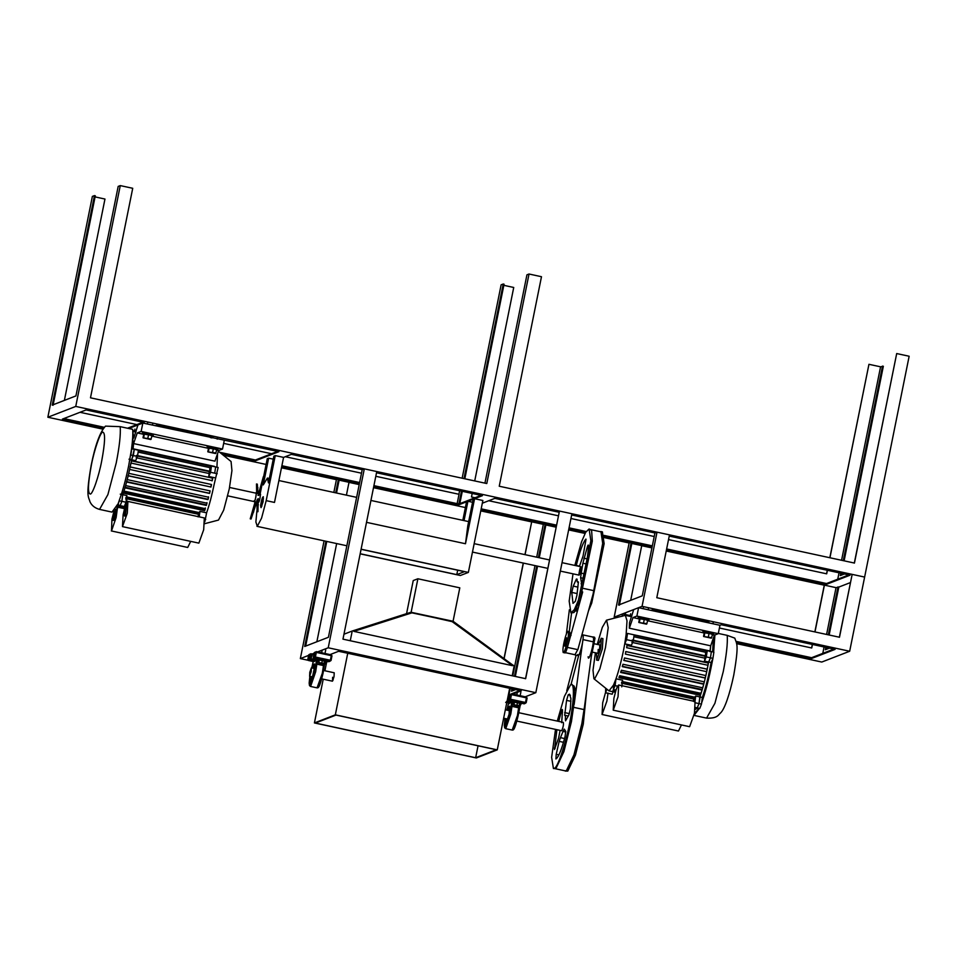 <?xml version="1.0" encoding="UTF-8"?>
<svg xmlns="http://www.w3.org/2000/svg" width="957" height="957" viewBox="0 0 957 957"><rect width="100%" height="100%" fill="white"/><g stroke="black" fill="none" stroke-linecap="round" stroke-linejoin="round"><path stroke-width="1.44" d="M309.781 672.316L309.637 676.228L311.181 671.778L311.384 667.842L309.781 672.316M332.617 677.257L332.474 681.169L334.017 676.719L334.22 672.783L323.562 670.474M350.262 640.735L352.224 631.022L353.623 630.567L353.887 631.381L412.467 612.671L452.183 621.667M475.641 757.741L315.379 723.061L336.015 715.07L496.288 749.738L475.641 757.741L478.057 745.79M333.06 680.164L333.455 677.436M509.674 688.298L497.257 749.857L476.335 757.968L314.41 722.942L335.333 714.831L347.738 653.26M325.464 661.275L324.949 661.885L328.885 661.598L327.964 661.431L328.227 660.689L326.804 661.275L324.925 670.773M323.227 679.195L314.41 722.942M497.257 749.857L335.333 714.831M406.498 613.999L413.233 580.564L417.886 578.77L459.803 587.837L453.068 621.26L514.148 666.048L512.198 675.774M513.06 665.055L512.497 665.689L452.505 621.894M353.887 631.381L512.497 665.689M352.224 631.022L343.958 634.228M417.886 578.77L411.139 612.193L353.623 630.567M411.139 612.193L411.414 613.006M453.068 621.26L411.175 612.301M411.319 612.719L451.764 621.356M511.959 688.789L511.481 691.193L515.632 689.578M328.227 647.781L364.306 468.846L376.759 471.55L342.965 639.156L525.656 678.68L559.45 511.062L571.903 513.753L535.824 692.689L328.227 647.781L317.604 651.896M364.306 468.846L362.213 469.66L328.418 637.278L304.709 646.465L325.93 541.243M325.691 661.945L326.66 662.148M508.299 695.057L509.507 694.591M511.469 693.837L519.998 690.523M339.113 480.163L349.006 482.304L346.422 495.152M336.661 543.564L316.863 641.764M536.698 557.177L543.325 524.34L531.697 521.816L525.07 554.665M523.383 563.087L504.136 658.548M508.945 694.806L510.237 688.418M512.761 675.893L534.999 565.599M559.45 511.062L525.513 678.728M531.697 521.816L524.95 554.641M523.252 563.063L504.016 658.464M324.076 540.849L300.342 658.595L307.998 660.246M324.555 663.835L326.253 664.194M281.478 467.782L336.421 479.66L333.837 492.436M314.087 653.26L311.647 654.205M308.609 655.389L300.342 658.595M336.421 479.66L338.503 478.847L335.692 492.831M543.325 524.34L546.112 523.754L539.258 557.74M537.559 566.149L515.321 676.443M512.796 688.968L512.414 690.834M525.214 696.804L535.824 692.689M512.749 694.112L521.278 690.81L338.599 651.286L330.069 654.588M508.131 695.895L509.232 695.476M325.512 662.77L326.493 662.986M545.275 523.575L538.42 557.56M536.733 565.97L514.495 676.264M338.503 478.847L339.34 479.026L336.517 493.011M326.756 541.423L305.654 646.107M211.76 437.959L213.16 437.421L156.685 425.207L155.297 425.745M221.151 453.462L255.256 460.843L278.966 451.656L142.844 423.054L137.964 424.944L133.789 438.019L132.808 431.798L133.047 449.06M219.691 452.278L255.423 460.006L277.686 451.381M255.256 460.843L255.423 460.006M484.936 483.141L526.936 274.826L529.03 274.013L541.483 276.717L499.243 486.228L854.445 563.063L896.697 353.552L909.15 356.243L864.626 577.071L75.747 406.426L47.85 417.24L102.997 429.167M127.484 428.234L142.952 422.228M63.844 418.568L104.373 427.324M210.48 437.684L211.88 437.146M281.896 465.724L359.617 482.543M373.924 485.642L458.87 504.016L481.132 495.379M472.196 493.453L471.49 496.982L475.019 497.748M488.764 500.726L558.374 515.787M570.946 518.503L654.217 536.518M668.524 539.604L826.692 573.829L827.41 570.288M95.078 196.903L104.971 199.044L64.37 400.409M79.993 412.3L136.851 424.597M223.675 443.378L271.573 453.738M285.306 456.716L361.507 473.201M375.802 476.287L459.025 494.291L456.92 504.77M128.764 428.509L144.232 422.504L86.106 409.931L62.396 419.118L103.775 428.078M666.634 548.959L826.537 583.543L826.37 584.38L850.079 575.193L669.23 536.076M839.349 637.29L852.161 574.379L839.492 637.242L656.801 597.718L669.481 534.867L657.016 532.164L654.935 532.977L571.664 514.974M559.079 512.246L494.865 498.358L482.316 503.215M373.756 486.479L458.702 504.853L482.412 495.666L376.52 472.758M362.213 469.66L291.418 454.348L283.571 457.386L274.492 502.437L266.19 500.643L261.572 518.132L257.313 526.29L255.878 521.996L256.907 510.823M481.192 508.837L556.484 525.13M569.068 527.845L586.139 531.542M604.023 535.406L652.327 545.861M481.024 509.674L556.316 525.967M568.901 528.683L585.672 532.319M604.118 536.303L652.16 546.698M666.467 549.797L826.37 584.38M281.729 466.561L359.449 483.381M458.702 504.853L461.465 491.132M840.76 573.183L840.27 575.588L844.433 573.973M75.747 406.426L120.271 185.598L132.724 188.29L90.484 397.813L486.778 483.536L529.03 274.013M120.271 185.598L118.178 186.412L75.926 395.923L52.228 405.11L94.468 195.599L95.305 195.778L53.054 405.29M826.537 583.543L848.799 574.918M503.837 285.33L513.73 287.471L474.72 480.928M841.562 560.276L880.572 366.818L868.944 364.306L829.934 557.764M837.746 579.2L839.038 572.8M896.697 353.552L854.302 563.123M868.944 364.306L829.815 557.74M827.279 570.264L826.573 573.793M223.28 455.185L266.094 464.444M348.994 482.388L359.21 484.589M373.505 487.687L465.389 507.557M480.773 510.882L531.554 521.876M545.861 524.962L556.077 527.175M568.649 529.903L585.062 533.444M604.214 537.595L629.132 542.978L614.179 617.145L616.296 617.612M641.704 545.705L651.92 547.906M666.228 551.005L824.276 585.194L814.85 631.907M94.468 195.599L92.374 196.4L47.85 417.24M463.989 478.608L503.226 284.014L501.133 284.827L462.147 478.213M459.623 490.738L458.905 494.267M880.572 366.818L883.347 366.244L844.11 560.838M841.586 573.363L841.215 575.217M829.157 635.005L838.822 587.072L850.378 582.598M882.521 366.064L843.284 560.658M459.815 503.645L462.303 491.312M464.827 478.787L504.064 284.193L503.226 284.014M263.247 498.358L262.565 498.681C260.986 503.98 260.723 506.325 261.787 505.703M263.079 501.839L263.331 496.731C262.445 496.874 261.524 499.793 260.615 505.475L261.082 507.641L263.079 501.839M283.571 457.386L275.269 455.592L273.869 456.13L268.474 482.914L267.398 478.057L263.247 484.936L268.642 458.164L267.254 458.702L263.618 476.718M474.564 498.705L473.177 499.243L467.77 526.027L465.485 543.743L474.564 498.705L482.866 500.499L468.368 572.406L460.353 575.504L360.167 553.84M275.269 455.592L266.19 500.643M261.799 485.713L260.244 493.441M273.259 459.157L268.642 458.164M360.191 553.732L456.788 574.631L464.456 571.664L361.088 549.294M361.112 549.198L468.368 572.406M457.685 570.193L456.788 574.631M464.049 520.596L467.937 501.265L466.549 501.815L462.817 520.333M467.937 501.265L472.567 502.269M736.089 641.381L811.584 657.71L811.404 658.548L835.114 649.36L721.351 624.754L719.963 625.292L718.264 633.678L714.377 635.185L712.331 634.742M707.498 622.6L708.898 622.062L652.435 609.848L651.035 610.387M736.328 642.314L811.404 658.548M825.807 647.351L825.317 649.755L829.468 648.14M719.413 628.019L811.739 647.997L812.457 644.456M654.935 532.977L642.255 595.84L618.545 605.027L631.225 542.164L632.051 542.344L619.382 605.207M811.584 657.71L833.834 649.085M706.218 622.325L707.618 621.787M631.823 543.48L641.728 545.622L630.699 600.314M826.597 634.455L836.035 587.658L824.408 585.134L814.981 631.931M822.793 653.368L824.073 646.98M812.326 644.432L811.62 647.973M736.579 643.63L821.776 662.053L849.672 651.25L642.063 606.343L614.179 617.145M657.016 532.164L642.063 606.343M629.132 542.978L631.225 542.164M852.161 574.379L864.626 577.071L849.672 651.25M826.633 647.53L826.262 649.384M838.822 587.072L836.035 587.658M837.997 586.892L828.331 634.826M560.072 730.43L558.637 738.003L554.414 749.522M554.522 749.487L556.902 729.736M564.678 715.346L566.568 700.392L568.219 694.818L569.511 694.16L570.91 698.466L570.384 708.981L568.817 715.082L565.515 720.812M565.623 720.777L565.36 719.317L566.377 719.532M565.814 732.009L563.027 731.411L564.211 729.078L565.707 731.28L565.049 736.746C561.711 749.14 558.804 756.461 556.328 758.71L555.85 758.937M555.503 729.437L551.639 757.322L553.421 768.531L555.957 768.531L563.912 751.604L571.449 721.566L574.619 699.471L574.104 686.085L571.58 684.59L570.504 684.901L564.439 696.349L557.309 721.04M553.421 768.531L554.51 768.22C557.859 767.442 566.365 741.615 569.989 721.243C574.284 700.404 574.559 680.415 570.504 684.901M564.69 770.744L566.341 770.78L573.973 754.822L581.82 723.803L584.5 706.709L593.316 641.836L582.945 639.599L574.128 704.46M565.264 771.091L567.788 771.091L575.432 755.133L583.28 724.126L586.569 691.528M516.888 721.088L561.711 730.729C563.206 727.26 563.733 724.485 563.302 722.391L518.706 712.69M565.36 719.317C565.575 716.458 565.372 715.13 564.75 715.334L568.302 716.027M563.506 742.309L559.151 741.376L560.455 737.656L564.57 738.541M559.151 741.376L556.208 754.319L558.912 754.906M555.909 758.937L556.208 754.319M563.027 731.411L560.455 737.656M558.721 721.351L561.233 711.769C561.974 709.436 562.393 708.934 562.489 710.273L561.699 722.714M562.297 709.484L562.489 710.273M575.935 691.145L574.104 686.085M576.234 565.731L576.293 565.491C579.727 551.519 582.873 542.751 585.756 539.186L585.911 539.102M583.28 578.303L580.612 577.729L581.234 573.159L584.332 573.829M578.399 581.988L576.904 595.374L575.301 601.343L573.004 603.341L571.772 592.407L573.231 586.103L577.956 587.12M573.004 573.829L569.176 601.092L570.934 612.911L573.853 612.6L579.894 600.494L592.311 541.112L591.617 530.465L589.093 528.97L585.684 532.295L581.593 541.71L574.822 565.431M570.934 612.911L574.344 609.597L578.435 600.171L590.864 540.801L589.093 528.97M574.99 654.732L577.956 649.289L593.065 594.165L602.695 543.361L600.924 531.53L600.159 531.661M588.459 610.937L591.725 603.054L604.142 543.672L602.384 531.853L600.924 531.53M581.102 567.932C580.576 566.173 579.858 568.183 578.937 573.961C579.452 575.719 580.169 573.71 581.102 567.932L580.923 566.747L562.046 562.668M580.612 577.729L581.653 583.77M586.33 563.984L582.897 563.242L587.275 547.069C588.017 544.844 588.411 544.497 588.459 546.004C588.005 555.706 586.031 567.453 582.538 581.246C581.796 583.806 581.33 584.607 581.126 583.65L581.294 584.117M588.268 545.035L588.459 546.004M582.897 563.242L581.234 573.159M577.095 579.176L576.401 579.033L577.095 579.404L576.401 579.033L573.231 586.103M578.459 582.394L577.585 582.203L578.279 581.808M578.088 581.916C577.358 582.681 577.023 581.844 577.095 579.404M586.031 539.246L583.04 556.077L579.404 566.424M573.853 612.6L578.435 607.36M588.112 656.765C588.507 663.416 594.213 643.666 593.519 638.044L592.778 637.015M591.342 656.37L594.979 638.367L594.536 637.23L593.089 636.919M566.783 638.235C565.838 638.271 565.12 640.771 564.618 645.712C565.551 645.676 566.281 643.176 566.783 638.235L565.001 642.243L564.786 646.166L566.388 641.704L566.604 637.781M562.991 651.334C563.386 657.973 569.092 638.223 568.398 632.613C568.003 625.974 562.297 645.712 562.991 651.334L563.422 652.471L565.24 652.626M564.439 651.645C564.845 658.296 570.551 638.546 569.858 632.924L569.415 631.799L567.968 631.476L568.398 632.613M575.265 655.031L578.16 655.653L581.138 653.057M577.729 654.516C578.124 661.167 583.842 641.417 583.136 635.807L581.976 634.515M701.828 701.385C705.058 692.342 707.953 681.575 710.513 669.087L712.175 660.079L711.099 662.531C708.754 675.678 705.847 687.317 702.342 697.474L701.625 702.94C705.034 693.49 708.084 682.174 710.788 668.979L712.929 658.356L710.441 657.818L711.386 651.573L710.441 657.818L708.611 661.993C706.266 675.128 703.347 686.779 699.854 696.935L698.981 703.586L697.282 707.881L698.981 703.586L701.469 704.125L699.77 708.419L695.392 707.462M693.992 715.393L699.459 708.347M713.384 652.004L714.424 635.173M694.363 713.707L699.005 708.252M713.3 638.295L712.666 651.849M697.581 707.941L695.117 709.508M714.496 637.673L713.587 637.47M713.659 652.064L714.915 634.981M701.625 702.94L701.469 704.125M705.488 652.925L707.235 650.676L713.874 652.112L712.929 658.356M709.915 651.657L710.704 645.808L710.178 651.31M711.099 662.531L704.46 661.096L706.29 656.921L707.235 650.676M712.175 660.079L712.606 659.098M702.342 697.474L695.703 696.038L695.249 697.306L622.17 681.492M727.224 635.364L734.832 638.152C736.447 644.049 739.426 642.314 733.78 675.032C729.629 694.806 724.7 708.694 720.788 712.726C718.384 714.568 717.882 718.659 706.565 718.109L714.915 703.299L723.241 671.682C726.459 655.294 727.787 643.188 727.224 635.364L718.312 633.438M693.646 701.11C693.837 699.543 693.693 699.603 693.227 701.278C693.693 699.603 693.837 699.543 693.646 701.11L693.634 701.206M693.143 701.098L693.897 699.1L694.722 699.28L694.686 701.433M693.897 699.1L693.849 701.254M621.751 686.875L622.624 680.224L615.985 678.788L615.112 685.439L617.468 686.325L618.677 684.985L695.081 701.517L694.447 713.3L689.626 726.698L613.234 710.178L613.868 698.395L616.033 689.949L613.413 689.734L613.497 685.092L615.985 678.788C618.772 670.785 621.26 661.419 623.462 650.676L624.742 643.846L631.381 645.281L633.211 641.106L634.156 634.862L627.517 633.426L626.117 634.682L627.014 620.818L625.352 615.339L606.487 620.184L602.312 627.337L597.228 644.396M618.677 684.985L618.043 696.768L613.234 710.178M681.468 724.928L678.477 731.028L602.073 714.496L602.707 702.713L605.554 692.378M608.042 693.059L606.894 701.098L602.073 714.496M694.615 701.242C694.938 698.622 694.698 698.718 693.921 701.505M706.122 655.318C706.433 652.71 706.194 652.794 705.429 655.593C705.106 658.201 705.345 658.117 706.122 655.318C706.433 652.71 706.194 652.794 705.429 655.593C705.106 658.201 705.345 658.117 706.122 655.318M599.608 648.894L599.824 644.958L599.608 648.894L598.005 653.356L599.608 648.894M596.534 653.033L596.713 660.055L600.721 648.451L601.271 638.247L598.352 644.647M596.546 660.067L598.376 660.414L602.384 648.81L602.934 638.606L601.271 638.247M595.421 652.794L593.005 670.211L593.914 678.752L594.656 678.848L599.836 668.919L605.458 647.626L608.197 627.684L606.594 620.148M593.914 678.752L609.011 690.882L613.497 685.092M626.404 638.08C626.715 635.46 626.476 635.556 625.699 638.343C625.388 640.963 625.627 640.867 626.404 638.08C626.715 635.46 626.476 635.556 625.699 638.343C625.388 640.963 625.627 640.867 626.404 638.08M614.896 683.992C615.219 681.384 614.98 681.468 614.203 684.267C613.892 686.875 614.119 686.791 614.896 683.992C615.219 681.384 614.98 681.468 614.203 684.267C613.892 686.875 614.119 686.791 614.896 683.992M706.541 671.706L708.013 665.294L626.632 647.686L627.086 645.209L708.467 662.818L710.441 657.818L706.29 656.921M631.859 642.362L704.938 658.177L704.46 661.096M615.626 691.253L612.994 690.679L615.829 690.607M615.363 692.174L611.858 691.421L615.423 691.947M694.83 702.689L698.981 703.586L700.404 695.332L619.035 677.723L619.681 675.726L701.062 693.335L702.079 690.057L620.698 672.46L621.356 670.223L702.737 687.832L703.718 684.243L622.349 666.646L622.971 664.254L704.352 681.851L705.285 678.058L623.904 660.462L624.49 657.973L705.871 675.57L706.733 671.682L625.352 654.074L625.878 651.561L707.259 669.158M628.797 633.701L710.202 651.023M627.517 633.426L626.572 639.671L624.742 643.846L626.117 634.682M615.112 685.439L613.413 689.734M606.846 689.243L605.566 692.772L612.205 694.208L613.09 691.767M605.697 688.31L605.566 692.772M615.937 690.284L617.6 685.978M626.572 639.671L633.211 641.106M714.377 635.185L710.704 645.808L629.323 628.211L629.527 622.66L633.701 609.585L638.582 607.695L719.963 625.292M598.209 649.432L598.005 653.356L592.766 652.219M629.323 628.211L632.996 617.576L636.895 616.069L638.582 607.695M622.05 616.356L622.54 613.904L617.66 615.794L617.349 617.337M633.893 636.752L705.788 652.303L705.297 655.82L632.23 640.006M706.864 650.999L634.096 635.257M705.297 655.82L704.675 658.607M705.034 656.251L633.271 640.735M621.524 683.202L694.519 699.232M695.308 696.385L694.662 698.096L621.595 682.293M694.603 699.005L694.662 698.096M701.074 692.581L700.404 695.332M702.689 687.258L702.079 690.057M704.256 681.468L703.718 684.243M705.728 675.391L705.285 678.058M707.773 665.522L708.467 662.818M636.895 616.069L718.264 633.678M704.208 632.984L647.566 620.734M639.443 618.976L632.996 617.576M631.859 615.925L622.54 613.904M708.228 663.057L626.847 645.449M707.067 669.194L625.687 651.585M705.142 677.879L623.761 660.282M703.622 683.86L622.241 666.251M702.031 689.483L620.662 671.874M700.416 694.567L619.035 676.97M695.703 696.038L694.985 701.493M117.687 504.267L112.005 512.103L99.552 509.399L107.902 494.59L116.228 462.961C119.446 446.584 120.773 434.478 120.211 426.655L132.676 429.346C133.071 433.76 132.688 440.316 131.528 449.012L128.693 465.664C125.989 478.859 122.927 490.175 119.529 499.614L117.675 505.093L119.362 500.798L121.862 501.336L120.163 505.631L121.862 501.336L122.735 494.685C125.523 486.682 128.011 477.304 130.212 466.573L134.267 449.323L133.322 455.568L130.834 455.03L131.767 448.785L138.418 450.221L137.473 456.465L133.322 455.568L131.492 459.743L135.643 460.64L137.473 456.465M128.992 459.204L131.492 459.743L131.348 460.568L212.717 478.177L212.275 480.653L130.894 463.044L130.14 466.92L211.521 484.517L210.995 487.041L129.614 469.432L128.752 473.332L210.133 490.929L209.547 493.417L209.978 490.75M119.529 499.614L119.362 500.798M117.675 505.093L124.314 506.528L126.013 502.234L121.862 501.336L122.735 494.685L126.886 495.582L126.013 502.234M120.247 494.147L122.735 494.685L123.286 493.082L204.666 510.691L205.324 508.693L123.943 491.085L124.96 487.819L206.341 505.416L206.987 503.191L125.618 485.582L126.599 482.005L207.98 499.602L208.614 497.209L127.233 479.613L128.166 475.82L209.547 493.417M130.499 455.771L130.834 455.03M116.646 506.564L117.974 505.152M99.552 509.399C94.934 508.119 91.728 505.559 89.946 501.707C88.726 496.516 85.484 497.831 91.202 465.222C95.198 445.184 99.947 432.157 105.473 426.128L120.211 426.655M124.159 513.921C124.625 512.246 124.769 512.186 124.577 513.753C124.111 515.428 123.967 515.488 124.159 513.921C124.625 512.246 124.769 512.186 124.577 513.753C124.111 515.428 123.967 515.488 124.159 513.921M124.661 515.356C124.841 516.541 125.2 515.656 125.726 512.677L126.814 499.757L125.905 498.824M125.69 503.095L124.9 512.497C124.374 515.476 124.015 516.361 123.836 515.177L124.745 516.122M124.625 505.775L123.836 515.177M113.416 518.084C113.608 516.517 113.464 516.565 112.998 518.239C112.818 519.807 112.95 519.759 113.416 518.084C113.608 516.517 113.464 516.565 112.998 518.239C112.818 519.807 112.95 519.759 113.416 518.084M115.546 509.363L112.866 518.299C112.555 520.381 112.675 520.704 113.237 519.292C112.675 520.704 112.555 520.381 112.866 518.299M113.692 518.479C113.381 520.56 113.512 520.883 114.074 519.472L113.237 519.292L116.252 509.519M117.843 507.234L114.074 519.472M114.086 510.835L111.945 519.149L111.502 530.908L116.132 517.534L117.304 508.98M111.311 530.932L187.716 547.464L190.706 541.375M124.302 509.722L123.106 514.83L122.472 526.613L127.293 513.203L127.915 501.432L126.527 503.131M122.472 526.613L198.865 543.133L203.685 529.735L204.32 517.952L127.915 501.432M218.399 451.226L231.068 461.513L231.941 470.629L229.285 488.848L223.675 510.141L218.495 520.07L204.654 523.706M209.75 468.284L211.485 466.035L218.136 467.471L214.081 484.721C211.88 495.451 209.392 504.829 206.604 512.832L204.834 521.756M198.877 516.601C199.188 513.981 198.96 514.076 198.183 516.864C198.96 514.076 199.188 513.981 198.877 516.601L198.841 516.768M209.679 470.952C210.456 468.152 210.696 468.069 210.384 470.677C209.607 473.476 209.368 473.559 209.679 470.952C210.456 468.152 210.696 468.069 210.384 470.677C209.607 473.476 209.368 473.559 209.679 470.952M205.336 507.94L204.666 510.691M206.951 502.616L206.341 505.416M208.506 496.827L207.98 499.602M129.937 466.944L211.521 484.517M211.318 484.553L210.791 487.065M131.109 460.807L212.717 478.177M212.49 478.416L212.035 480.881M215.361 477.89L208.71 476.454L209.2 473.536L136.121 457.721M126.432 496.85L199.511 512.665L199.965 511.397L199.247 516.852M206.604 512.832L199.965 511.397M205.731 519.484L204.834 519.292M224.213 440.651L222.526 449.036L141.146 431.428L137.258 432.935L133.585 443.57L214.954 461.166L218.639 450.544L216.593 450.101M133.585 443.57L133.083 448.785L214.464 466.382M217.562 453.654L216.928 467.207M217.191 473.715L210.552 472.28L208.71 476.454M222.526 449.036L218.639 450.544M215.648 466.932L214.703 473.177M126.683 501.348L127.568 501.54M197.884 516.744L199.57 511.744M125.786 498.561L198.865 514.364M125.857 497.652L198.924 513.454M136.492 455.365L209.559 471.179L210.05 467.662L138.155 452.111M208.925 473.966L209.296 471.61L137.533 456.094M116.491 506.863L124.398 508.574M118.572 504.231L117.747 505.452L124.53 506.923M116.61 506.636L124.41 508.323M116.539 506.624L117.256 506.038L124.47 507.605M141.146 431.428L142.844 423.054M132.76 430.554L136.121 431.284M208.47 448.343L151.828 436.093M143.706 434.334L137.258 432.935M123.297 492.329L204.678 509.925M124.912 487.233L206.293 504.841M126.503 481.61L207.884 499.219M128.023 475.641L209.404 493.238M138.358 450.615L211.126 466.358M211.485 466.035L210.552 472.28M117.352 507.126L116.467 509.567L115.175 509.291M263.211 498.896C262.792 496.013 261.931 498.166 260.651 505.38C261.07 508.263 261.931 506.109 263.211 498.896L263.031 497.066M263.426 498.944C262.996 496.061 262.146 498.214 260.854 505.428L260.95 507.186M260.651 505.38L260.83 507.222M583.638 588.459L594.022 590.708M571.556 613.054L569.248 631.764M569.367 609.776L566.388 633.869M568.398 643.882L582.681 591.916M567.429 647.399L577.813 649.647M573.733 707.355L584.105 709.592M566.771 690.667L576.126 655.21M570.994 684.638L578.734 655.306M227.754 495.858L254.227 501.588L254.036 500.906C254.837 501.528 255.567 499.183 256.225 493.872L256.045 493.19L229.56 487.46M258.223 498.549L256.859 500.391L257.098 511.54L257.935 511.72L258.223 498.549M258.354 504.447L257.098 511.54L256.859 500.391M253.88 501.516L256.32 502.7M253.88 501.432C254.789 502.138 255.627 499.446 256.392 493.345L256.177 492.568L255.698 493.118M258.031 502.329C258.94 503.047 259.778 500.344 260.543 494.243L259.455 493.274M257.959 495.259L258.785 495.439L261.596 486.419L264.192 476.837L263.366 476.658L258.737 493.142M255.531 501.791L250.232 518.838L251.057 519.017L256.512 502.712M254.957 502.401L250.232 518.838L253.713 511.732M257.289 493.609L256.488 483.967L256.643 492.664L256.488 483.967L257.313 484.146L258.115 493.788M257.158 487.711L257.983 487.891M260.759 486.24L261.596 486.419M151.23 439.048L143.323 437.899L150.799 439.526L152.187 435.471L143.538 434.059L148.622 434.466L151.744 435.842M150.5 439.323L143.143 437.875M148.622 434.466L147.857 438.091M144.304 433.76L143.753 437.421M143.694 434.406L143.036 437.708M215.995 453.056L208.1 451.919L215.564 453.534L216.952 449.479L208.303 448.067L213.399 448.474L216.509 449.85M215.277 453.331L207.92 451.883M213.399 448.474L212.621 452.111M209.069 447.78L208.53 451.441M208.47 448.414L207.801 451.716M711.745 637.697L703.838 636.561L711.314 638.175L712.69 634.12L704.041 632.709L709.137 633.127L712.247 634.491M711.015 637.972L703.658 636.525M709.137 633.127L708.371 636.752M704.807 632.421L704.268 636.082M704.208 633.056L703.539 636.357M646.968 623.689L639.061 622.54L646.537 624.167L647.925 620.112L639.276 618.701L644.36 619.107L647.482 620.483M646.25 623.964L638.881 622.517M644.36 619.107L643.594 622.732M640.042 618.401L639.491 622.062M639.443 619.047L638.774 622.349M324.315 663.392L318.609 662.567L324.004 663.739L324.985 660.856L318.741 659.84L324.674 661.131M324.004 663.739L319.566 663.01M322.413 660.139L321.875 662.699M319.303 659.624L318.92 662.22M318.86 660.091L318.394 662.423M512.785 693.323L512.031 693.598M519.46 705.608L513.753 704.783L519.149 705.943L520.13 703.072L513.885 702.055L519.818 703.335M519.137 705.955L514.71 705.225M517.558 702.354L517.019 704.914M514.447 701.84L514.053 704.436M514.005 702.294L513.538 704.639M366.519 522.343L465.485 543.743M554.247 748.111L555.144 748.314M568.219 694.818L570.42 695.296M570.946 701.337L566.568 700.392M564.666 712.594L569.391 713.623M562.489 712.044L561.233 711.769M576.293 565.491L579.463 566.173M577.143 593.567L571.772 592.407M588.399 547.308L587.275 547.069M583.89 558.206L587.155 558.912M693.969 699.854L694.806 700.034M101.681 461.083C98.822 476.323 92.554 494.47 90.281 494.063C87.566 493.298 87.936 483.644 91.37 465.078C94.229 449.838 100.509 431.691 102.782 432.097C105.485 432.863 105.126 442.517 101.681 461.083M126.814 499.757L125.989 499.578M125.726 512.677L124.9 512.497M312.365 668.058L314.291 663.907L313.992 671.934L310.822 681.085L310.547 676.455M311.527 676.659L311.492 680.152M318.789 660.474L317.604 660.222L316.911 663.679L324.244 665.354L324.949 661.885L324.256 661.658L325.942 661.227L324.937 661.885L322.999 673.453L317.951 687.138M323.825 663.763L323.011 673.453C319.303 689.172 318.035 687.832 317.054 687.856L322.318 673.226L323.478 665.582L316.839 664.146L315.666 671.79L310.618 686.396L309.506 685.607L309.159 683.142L309.853 676.3M309.865 676.3L309.96 685.379L314.697 671.658L315.798 664.493L316.839 664.146L315.942 663.56L315.798 664.493M313.19 661.431L312.269 665.857L313.083 665.605L311.683 667.914L312.496 664.9L313.202 665.115L312.508 664.888L313.202 661.419L312.544 660.402L315.977 659.074L316.635 660.091L313.896 661.658L312.819 660.569L313.944 660.868L312.544 660.402M314.745 665.067L313.346 668.273M321.863 659.385L315.092 657.914L313.932 658.368L315.702 658.93L311.994 660.366L311.324 659.349L313.896 658.356L315.427 658.775L315.056 657.902M329.89 660.94L328.885 661.598L330.033 661.155L323.275 659.684M311.994 660.366L308.453 660.486L312.712 661.407M324.555 660.761L325.942 661.227L325.093 661.562M315.977 659.074L318.155 659.385M310.594 654.492L310.869 653.763L309.865 654.421L310.594 654.492L309.661 659.098L310.606 659.277L311.527 654.672L310.594 654.492L311.803 653.93L310.858 653.751L308.704 654.875L307.795 659.469L308.944 659.026L309.865 654.421L308.716 654.863L309.721 654.205M315.2 652.076L314.207 652.734L313.274 657.339L314.422 656.897L315.355 652.291L314.207 652.734L316.372 651.633L331.301 654.863L331.278 655.653L316.324 652.411L315.403 657.028L330.344 660.258L331.278 655.653L331.959 655.88L331.038 660.486L330.033 661.155L331.038 660.486L330.344 660.258M313.92 654.098L312.257 654.744L313.262 654.086L311.803 653.93L311.527 654.672L312.257 654.744L310.535 660.222M323.873 663.679L325.559 662.603L324.555 663.273L325.547 662.615L325.201 661.921M315.942 663.56L316.635 660.091L317.604 660.222L317.915 659.325M324.244 662.232L325.547 662.615M323.55 665.115L324.1 666.287L323.478 665.582M314.578 657.734L314.781 658.572L314.578 657.734M315.702 658.93L315.044 657.914M313.729 657.531L313.932 658.368L313.729 657.531M311.527 654.672L312.951 654.086M313.274 657.339L313.932 658.368M316.324 652.411L316.36 651.633L315.355 652.291L316.324 652.411L316.36 651.633L315.355 652.291M309.661 659.098L308.944 659.026L309.601 660.043L309.661 659.098M314.422 656.897L315.092 657.914L315.403 657.028L314.422 656.897M309.865 654.421L310.869 653.763M316.372 651.633L331.313 654.863L331.971 655.868L331.05 660.486L330.033 661.155M307.783 659.481L308.441 660.486L307.795 659.469L308.477 659.708L307.795 659.469L308.704 654.875L309.41 655.09L308.716 654.863M312.652 661.407L308.441 660.486L308.477 659.708M329.16 660.856L329.364 661.562L331.05 660.486M324.555 663.273L325.093 662.435M327.497 660.605L326.493 661.263M507.509 710.273L509.435 706.11L509.136 714.149L505.966 723.301L505.691 718.659M506.672 718.874L506.636 722.368M520.608 703.479L518.144 715.669L513.096 729.354M520.082 704.101L521.087 703.443L520.082 704.101L518.156 715.657C514.447 731.387 513.179 730.047 512.198 730.071L517.462 715.441L518.622 707.797L511.983 706.362L510.811 714.006L505.763 728.612L504.65 727.822L504.303 725.358L504.997 718.516L505.105 727.595L509.842 713.874L510.942 706.697L512.055 705.895L518.694 707.331L518.969 705.967M513.933 702.689L512.749 702.438L512.055 705.895L511.086 705.764L511.78 702.306L508.346 703.634L507.413 708.072L508.227 707.821L506.827 710.118M509.89 707.283L508.49 710.477M517.007 701.589L510.237 700.129L509.076 700.572L510.571 700.979L510.201 700.117L510.847 701.146L507.138 702.582L506.468 701.565M525.022 703.156L524.029 703.814L523.108 703.634L523.371 702.893L523.096 703.634L525.178 703.359L518.419 701.9M521.948 703.491L520.106 704.077M505.679 702.426L507.138 702.582M510.847 701.146L509.04 700.572L507.043 701.349M507.688 702.617L509.076 703.084L507.964 702.785L509.04 703.874L507.688 702.617L511.122 701.29L512.749 702.438L513.299 701.589M519.699 702.976L521.087 703.443L520.237 703.778M513.06 701.541L511.122 701.29M510.344 694.292L509.351 694.949L508.418 699.555L509.567 699.112L510.5 694.507L509.351 694.949L511.517 693.837L526.446 697.079L526.422 697.856L511.469 694.626L510.536 699.232L525.489 702.474L526.422 697.856L527.104 698.096L526.183 702.701L525.178 703.359L526.183 702.701L525.489 702.474M520.871 703.921L520.692 704.807L520.333 704.137M511.086 705.764L510.942 706.697M519.388 704.436L520.692 704.831L519.699 705.488L520.692 704.831M509.064 696.313L507.964 696.744M508.334 703.646L507.641 707.103L508.346 707.331L507.653 707.103L506.815 710.118M518.694 707.331L519.388 707.57L518.694 707.331L519.244 708.503L518.622 707.797M509.722 699.95L509.925 700.787L509.722 699.95M508.873 699.734L509.076 700.572L508.873 699.734M508.418 699.555L509.076 700.572L508.406 699.567L509.339 694.961M511.469 694.626L511.505 693.849L510.5 694.507L511.469 694.626L511.505 693.849L510.5 694.507M509.567 699.112L510.237 700.129L510.536 699.232L509.567 699.112M511.517 693.837L526.458 697.079L527.104 698.096L526.194 702.689L525.178 703.359M526.446 697.079L527.104 698.096L526.458 697.079M524.304 703.072L524.508 703.766L526.194 702.689M519.699 705.488L520.237 704.651M522.642 702.821L521.637 703.479M262.852 497.449L262.517 498.19C260.603 505.117 260.376 507.784 261.835 506.193L260.926 507.234M261.895 505.44C260.711 506.743 260.89 504.578 262.457 498.944L263.247 498.322M260.627 505.44C261.058 508.394 261.931 506.193 263.247 498.836C262.804 495.882 261.931 498.083 260.627 505.44M263.008 497.054L262.637 497.796M142.641 433.354L142.701 432.672C139.973 431.858 152.522 433.832 153.204 434.681L153.192 435.638C154.615 435.256 143.49 432.851 142.641 433.354M152.845 435.686L151.661 435.866M153.204 434.885C154.603 434.514 143.741 432.157 142.916 432.648M207.406 447.374L207.466 446.68C204.738 445.866 217.299 447.84 217.981 448.689L217.957 449.646C219.392 449.276 208.255 446.859 207.406 447.374M217.61 449.694L216.438 449.874M217.981 448.893C219.38 448.522 208.518 446.165 207.681 446.668M703.144 632.015L703.204 631.321C700.488 630.507 713.037 632.481 713.719 633.331L713.695 634.288C715.13 633.917 704.005 631.5 703.144 632.015M713.36 634.335L712.175 634.515M713.719 633.534C715.118 633.163 704.256 630.819 703.419 631.309M638.379 617.995L638.439 617.313C635.711 616.499 648.272 618.473 648.954 619.323L648.93 620.28C650.365 619.897 639.228 617.492 638.379 617.995M648.583 620.327L647.411 620.507M648.954 619.526C650.341 619.155 639.479 616.798 638.654 617.301M318.31 659.469L325.44 660.354L325.512 661L318.31 659.469M325.224 661.048L324.614 661.143M325.476 660.509L318.502 659.002M513.454 701.684L520.584 702.57L520.656 703.216L513.454 701.684M517.426 702.893L519.902 703.251M520.369 703.263L519.759 703.359M520.62 702.725L513.646 701.218M507.88 719.138L503.633 718.217M309.578 676.24L312.736 676.922M321.743 678.872L332.414 681.181M314.554 668.536L311.384 667.842M509.698 710.74L505.332 709.795M579.105 575.145L560.347 571.09M547.775 568.362L472.471 552.069M549.462 559.941L474.17 543.66M346.865 545.777L256.954 526.326M267.398 478.057L269.372 478.488M278.906 480.546L356.626 497.365M370.933 500.451L468.667 521.601M576.27 688.681L575.073 688.418M577.37 611.236L575.695 610.865M571.054 635.4L569.69 632.087M706.565 718.109L694.1 715.417M615.339 692.258L609.011 690.882M631.596 616.691L625.352 615.339M594.584 643.834L599.824 644.958M113.584 520.441L112.759 520.261M132.796 431.38L135.858 432.05M124.386 508.646L116.455 506.935M315.068 664.912L311.707 680.439M310.415 686.42L317.054 687.856M314.016 653.643L312.783 654.121M314.195 652.746L313.262 657.351L313.896 658.356M326.863 661.275L324.925 662.029M509.818 706.852L509.124 714.161L506.851 722.655M505.559 728.636L512.198 730.071M509.16 695.859L508.059 696.277M519.017 705.895L520.883 703.921M522.008 703.491L520.07 704.244M263.115 497.078L262.517 498.19C261.105 502.604 260.615 505.667 261.046 507.389M600.864 531.817L590.493 529.568M575.301 654.803L564.929 652.554M554.928 768.638L565.3 770.875M593.053 637.075L582.669 634.838M256.177 492.568L258.27 493.011M129.853 428.114L129.733 428.712M134.913 429.131L134.542 430.937M143.61 434.119L142.725 433.593M147.797 422.013L147.39 424.035M152.833 423.102L152.426 425.123M208.387 448.127L207.49 447.601M217.61 437.122L217.203 439.131M704.125 632.768L703.239 632.242M713.348 621.763L712.941 623.773M625.603 612.755L625.244 614.49M630.651 613.772L630.28 615.578M639.36 618.76L638.463 618.234M643.535 606.654L643.128 608.676M648.583 607.743L648.176 609.765M322.174 650.126L321.648 652.77M325.727 649.911L324.997 653.499M517.318 692.342L516.792 694.985M520.871 692.126L520.141 695.715"/></g></svg>
